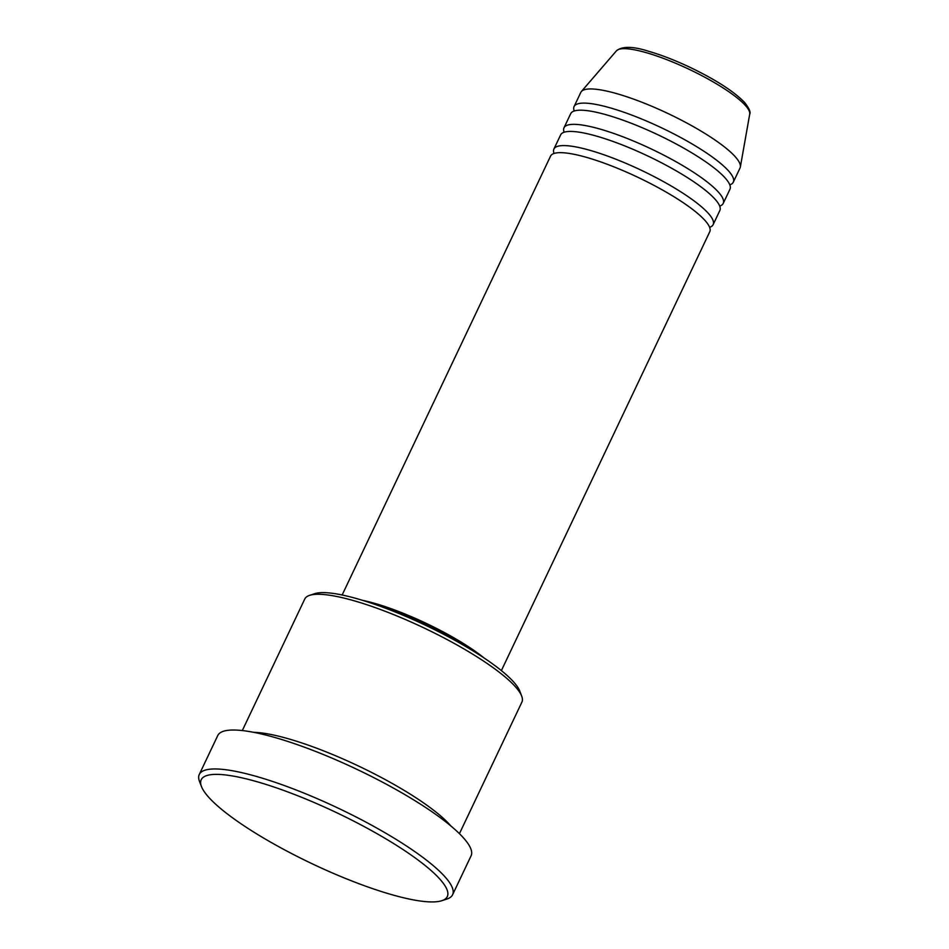 <?xml version="1.0" encoding="UTF-8"?>
<svg xmlns="http://www.w3.org/2000/svg" width="949" height="949" viewBox="0 0 949 949"><rect width="100%" height="100%" fill="white"/><g stroke="black" fill="none" stroke-linecap="round" stroke-linejoin="round"><path stroke-width="1.42" d="M501.38 670.599L709.769 231.734A88.138 18.328 -154.6 0 0 705.06 220.536A88.138 18.328 -154.6 0 0 619.768 169.23A88.138 18.328 -154.6 0 0 550.55 156.122L342.15 594.987M709.615 227.309A88.138 18.328 -154.6 0 0 713.138 224.652A88.138 18.328 -154.6 0 0 708.429 213.454A88.138 18.328 -154.6 0 0 623.137 162.16A88.138 18.328 -154.6 0 0 553.908 149.04A88.138 18.328 -154.6 0 0 554.062 153.453M713.138 224.652L719.864 210.488A88.138 18.328 -154.6 0 0 715.143 199.302A88.138 18.328 -154.6 0 0 629.851 147.997A88.138 18.328 -154.6 0 0 560.634 134.888L553.908 149.04M719.698 206.075A88.138 18.328 -154.6 0 0 723.221 203.406A88.138 18.328 -154.6 0 0 718.512 192.22A88.138 18.328 -154.6 0 0 633.22 140.915A88.138 18.328 -154.6 0 0 563.991 127.807A88.138 18.328 -154.6 0 0 564.157 132.219M723.221 203.406L729.947 189.254A88.138 18.328 -154.6 0 0 725.238 178.056A88.138 18.328 -154.6 0 0 639.934 126.763A88.138 18.328 -154.6 0 0 570.717 113.643L563.991 127.807M729.781 184.841A88.138 18.328 -154.6 0 0 733.304 182.172A88.138 18.328 -154.6 0 0 728.595 170.974A88.138 18.328 -154.6 0 0 643.303 119.681A88.138 18.328 -154.6 0 0 574.074 106.561A88.138 18.328 -154.6 0 0 574.24 110.974M309.528 595.379L314.677 593.683A116.181 24.152 25.4 0 1 412.578 619.317A116.181 24.152 25.4 0 1 513.753 682.094A116.181 24.152 25.4 0 1 519.767 691.062L521.701 696.127A120.179 24.982 -154.6 0 0 515.485 686.839A120.179 24.982 -154.6 0 0 410.81 621.892A120.179 24.982 -154.6 0 0 309.528 595.379A120.179 24.982 -154.6 0 0 304.771 598.997L242.303 730.564M459.435 833.673L521.903 702.106A120.179 24.982 -154.6 0 0 521.701 696.127M208.495 797.03A136.205 28.316 -154.6 0 0 327.12 870.636A136.205 28.316 -154.6 0 0 441.902 900.684A136.205 28.316 -154.6 0 0 440.016 879.284A136.205 28.316 -154.6 0 0 295.186 794.752A136.205 28.316 -154.6 0 0 201.449 786.507A136.205 28.316 -154.6 0 0 208.495 797.03M201.449 786.507L199.515 781.454A140.215 29.146 25.4 0 1 199.278 774.479A140.215 29.146 25.4 0 1 309.41 795.333A140.215 29.146 25.4 0 1 445.105 876.959A140.215 29.146 25.4 0 1 452.59 894.765A140.215 29.146 25.4 0 1 447.038 898.988L441.902 900.684M450.858 825.962A120.179 24.982 -154.6 0 0 449.933 824.895A120.179 24.982 -154.6 0 0 357.144 765.38A120.179 24.982 -154.6 0 0 253.691 732.331M452.59 894.765L471.084 855.82A140.215 29.146 -154.6 0 0 463.587 838.014A140.215 29.146 -154.6 0 0 327.891 756.4A140.215 29.146 -154.6 0 0 217.76 735.534L199.278 774.479M733.304 182.172L740.03 168.009A88.138 18.328 -154.6 0 0 740.35 167.012A88.138 18.328 -154.6 0 0 735.321 156.822A88.138 18.328 -154.6 0 0 652.283 106.466A88.138 18.328 -154.6 0 0 581.381 91.519A88.138 18.328 -154.6 0 0 580.8 92.409L574.074 106.561M471.072 649.685A84.129 17.485 -154.6 0 0 377.512 605.272M484.085 657.977A88.138 18.328 -154.6 0 0 362.874 600.42M616.423 50.843C622.224 46.098 632.947 46.24 648.594 51.27C661.287 54.935 675.083 60.273 689.994 67.308C715.926 79.799 734.182 91.59 744.775 102.67C749.236 108.518 750.884 112.338 749.722 114.129A73.903 15.362 -154.6 0 0 745.511 105.588A73.903 15.362 -154.6 0 0 675.89 63.369A73.903 15.362 -154.6 0 0 616.423 50.843L581.381 91.519M749.722 114.129L740.35 167.012"/></g></svg>
